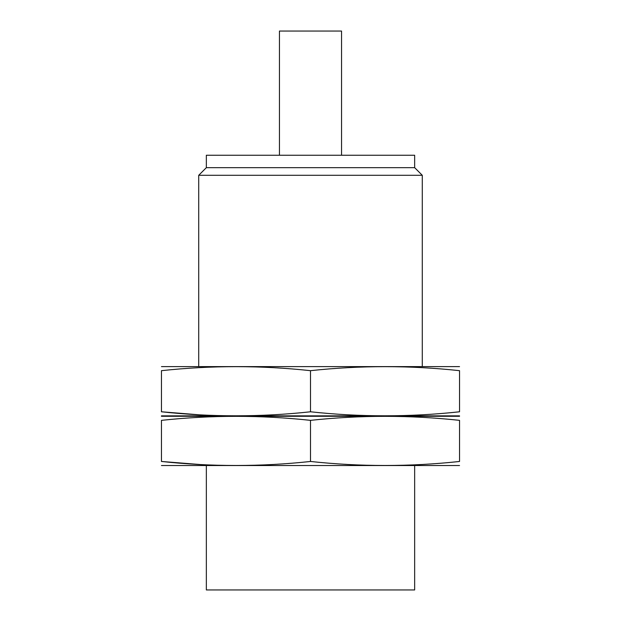 <?xml version="1.0" encoding="UTF-8"?>
<svg xmlns="http://www.w3.org/2000/svg" width="621" height="621" viewBox="0 0 621 621"><rect width="100%" height="100%" fill="white"/><g stroke="black" fill="none" stroke-linecap="round" stroke-linejoin="round"><path stroke-width="0.93" d="M414.657 167.67L206.343 167.67L206.343 155.25L414.657 155.25L414.657 167.67L422.28 175.293L198.72 175.293L198.72 366.39M206.343 465.75L206.343 589.95L414.657 589.95L414.657 465.75M422.28 366.39L422.28 175.293M279.45 155.25L279.45 31.05L341.55 31.05L341.55 155.25M459.54 416.287L161.46 416.287M161.46 461.465L161.46 420.355C161.46 415.007 161.46 415.007 161.46 420.355C211.14 414.999 260.82 414.999 310.5 420.355C360.18 414.999 409.86 414.999 459.54 420.355C459.54 415.007 459.54 415.007 459.54 420.355L459.54 461.465C459.54 466.813 459.54 466.813 459.54 461.465C409.86 466.821 360.18 466.821 310.5 461.465C260.82 466.821 211.14 466.821 161.46 461.465C161.46 466.813 161.46 466.813 161.46 461.465L199.954 464.516M459.54 465.533L161.46 465.533M310.5 461.465L310.5 420.355M459.54 366.607L161.46 366.607M161.46 411.785L161.46 370.675C161.46 365.327 161.46 365.327 161.46 370.675C211.14 365.319 260.82 365.319 310.5 370.675C360.18 365.319 409.86 365.319 459.54 370.675C459.54 365.327 459.54 365.327 459.54 370.675L459.54 411.785C459.54 417.133 459.54 417.133 459.54 411.785C409.86 417.141 360.18 417.141 310.5 411.785C260.82 417.141 211.14 417.141 161.46 411.785C161.46 417.133 161.46 417.133 161.46 411.785L198.72 414.766M459.54 415.853L161.46 415.853M310.5 411.785L310.5 370.675M206.343 167.67L198.72 175.293"/></g></svg>
